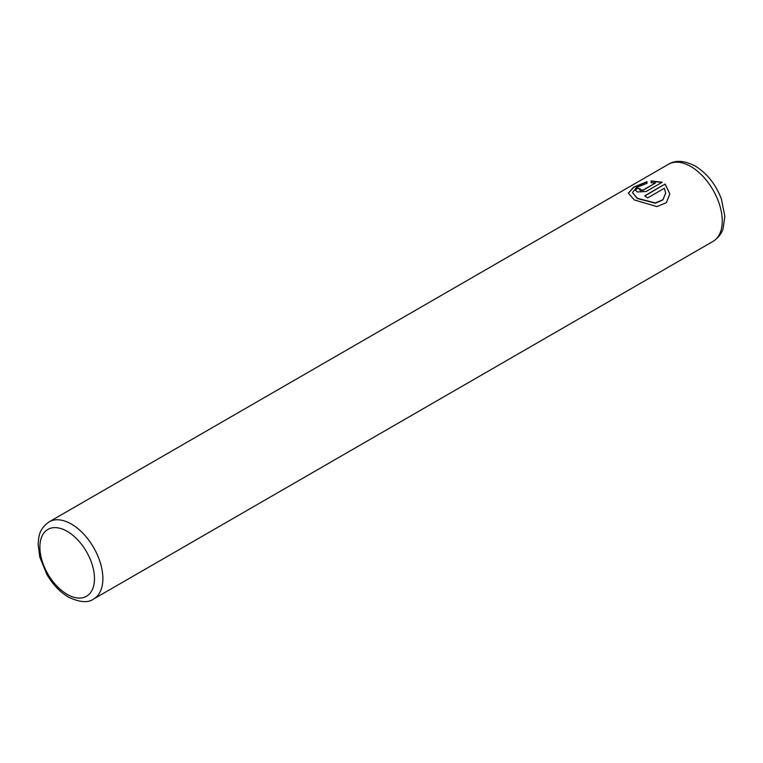 <?xml version="1.0" encoding="UTF-8"?>
<svg xmlns="http://www.w3.org/2000/svg" width="763" height="763" viewBox="0 0 763 763"><rect width="100%" height="100%" fill="white"/><g stroke="black" fill="none" stroke-linecap="round" stroke-linejoin="round"><path stroke-width="1.14" d="M628.321 193.335L633.748 187.345L646.995 181.909M632.47 192.6L637.324 198.533L655.379 203.196L662.885 199.963L665.67 193.182M637.324 198.294L632.46 192.534L636.609 187.402L646.995 183.32L646.995 181.67L633.662 187.164L628.311 193.211L634.396 199.982L656.914 206.592L666.347 202.662L669.819 193.878L665.136 184.017L644.668 195.833A44.54 25.713 60 0 1 647.596 197.941L664.354 188.261L665.67 193.068L662.894 199.715L655.379 202.948L637.324 198.294M644.859 195.967L665.136 184.017M665.136 184.255L669.819 193.907M639.652 189.882L640.262 190.512L643.199 190.283L655.551 182.91L643.199 190.035L639.652 189.882M640.262 190.273L640.262 188.89A44.54 25.713 -120 0 0 637.324 188.089L635.503 190.197L637.324 191.971L646.127 191.503L662.198 182.233L651.144 180.917L651.144 182.738L655.551 182.91M651.144 181.155L662.198 182.471M635.512 190.311L637.324 188.089M637.324 188.327A44.54 25.713 60 0 1 640.023 189.052M71.379 524.057A44.54 25.713 60 0 1 100.478 563.304A44.54 25.713 60 0 1 93.649 598.993C88.165 603.085 79.753 602.446 68.412 597.086C59.886 591.993 52.704 584.429 46.858 574.396L39.762 557.019L38.15 544.496C38.76 536.141 38.903 529.255 49.118 521.854A44.54 25.713 60 0 1 71.379 524.057M67.182 594.367A38.598 22.289 -120 0 0 94.478 578.602A38.598 22.289 -120 0 0 67.182 531.334A38.598 22.289 -120 0 0 39.886 547.09A38.598 22.289 -120 0 0 67.182 594.367M713.024 241.404A44.54 25.713 -120 0 0 719.852 205.714A44.54 25.713 -120 0 0 690.763 166.468A44.54 25.713 -120 0 0 668.493 164.255C675.493 159.896 684.401 160.488 695.217 166.019C707.129 173.411 715.875 184.465 721.455 199.181L724.85 216.387L723.086 228.719C722.628 229.978 721.016 236.129 713.024 241.404L93.649 598.993M49.118 521.854L668.493 164.255"/></g></svg>
